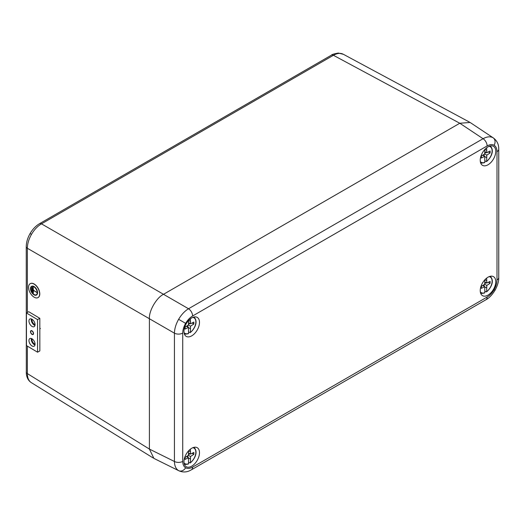 <?xml version="1.0" encoding="UTF-8"?>
<svg xmlns="http://www.w3.org/2000/svg" width="525" height="525" viewBox="0 0 525 525"><rect width="100%" height="100%" fill="white"/><g stroke="black" fill="none" stroke-linecap="round" stroke-linejoin="round"><path stroke-width="0.79" d="M32.012 334.149A1.897 1.076 60.9 0 1 30.798 332.463A1.897 1.076 60.9 0 1 31.093 330.947A1.897 1.076 60.9 0 1 32.012 331.052A1.897 1.076 60.9 0 1 33.233 332.745A1.897 1.076 60.9 0 1 32.937 334.261A1.897 1.076 60.9 0 1 32.012 334.149M32.005 326.412A4.39 2.487 60.9 0 1 29.183 322.494A4.39 2.487 60.9 0 1 29.866 318.99A4.39 2.487 60.9 0 1 31.999 319.239A4.39 2.487 60.9 0 1 34.827 323.151A4.39 2.487 60.9 0 1 34.145 326.655A4.39 2.487 60.9 0 1 32.005 326.412M34.965 325.441A4.39 2.487 60.9 0 1 34.302 325.126A4.39 2.487 60.9 0 1 31.336 318.924M32.005 345.955A4.39 2.487 60.9 0 1 29.183 342.044A4.39 2.487 60.9 0 1 29.866 338.54A4.39 2.487 60.9 0 1 31.999 338.789A4.39 2.487 60.9 0 1 34.827 342.7A4.39 2.487 60.9 0 1 34.145 346.205A4.39 2.487 60.9 0 1 32.005 345.955M34.965 344.991A4.39 2.487 60.9 0 1 34.302 344.676A4.39 2.487 60.9 0 1 31.336 338.474M26.434 312.985L28.731 311.706L39.821 318.321L39.847 350.917L37.557 352.203L26.467 345.588L26.434 312.985L37.524 319.6L37.557 352.203M39.821 318.321L37.524 319.6M36.317 294.774A4.686 2.658 60.9 0 1 32.806 293.37A4.686 2.658 60.9 0 1 30.85 288.697A4.686 2.658 60.9 0 1 31.756 286.584M37.222 292.661A4.686 2.658 -119.1 0 0 35.221 287.943A4.686 2.658 -119.1 0 0 31.684 286.624A4.686 2.658 -119.1 0 0 30.706 288.776A4.686 2.658 -119.1 0 0 32.708 293.501A4.686 2.658 -119.1 0 0 36.245 294.814A4.686 2.658 -119.1 0 0 37.222 292.661M30.496 288.652A4.987 2.828 -119.1 0 0 32.629 293.678A4.987 2.828 -119.1 0 0 36.396 295.076A4.987 2.828 -119.1 0 0 37.426 292.786A4.987 2.828 -119.1 0 0 35.3 287.766A4.987 2.828 -119.1 0 0 31.533 286.361A4.987 2.828 -119.1 0 0 30.496 288.652M36.461 295.037A4.987 2.828 -119.1 0 0 36.533 294.998A4.987 2.828 -119.1 0 0 37.57 292.707A4.987 2.828 -119.1 0 0 35.444 287.687A4.987 2.828 -119.1 0 0 31.677 286.283A4.987 2.828 -119.1 0 0 31.605 286.328M28.567 287.332A7.98 4.528 -119.1 0 0 31.966 295.372A7.98 4.528 -119.1 0 0 37.997 297.609A7.98 4.528 -119.1 0 0 39.651 293.947A7.98 4.528 -119.1 0 0 36.251 285.908A7.98 4.528 -119.1 0 0 30.22 283.671A7.98 4.528 -119.1 0 0 28.567 287.332M38.062 297.57A7.98 4.528 -119.1 0 0 38.135 297.531A7.98 4.528 -119.1 0 0 39.795 293.869A7.98 4.528 -119.1 0 0 36.389 285.83A7.98 4.528 -119.1 0 0 30.365 283.592A7.98 4.528 -119.1 0 0 30.292 283.631M31.881 287.851L31.887 291.113L31.743 287.766M32.576 287.451L32.438 292.254L32.438 287.365M33.134 293.488L33.272 290.391L36.737 292.294L33.272 290.227L33.127 286.965L33.134 293.488M31.887 291.113L32.025 287.772M32.583 292.34L32.721 287.372M36.737 292.458L33.416 290.148L33.127 286.965M33.272 293.567L33.416 290.476M486.662 278.106L486.787 283.054L490.12 281.354L490.12 283.31L486.787 285.456L486.662 291.598A8.997 5.197 120 0 0 491.977 282.732A8.997 5.197 120 0 0 489.064 276.668M480.316 291.828A8.997 5.197 120 0 0 484.831 292.655L484.706 286.657L481.373 288.356L481.373 286.401L484.706 284.255L484.831 279.818M484.831 291.119L486.262 291.861L486.662 291.598L486.262 291.861M484.221 284.57L484.135 286.322M484.719 286.847L486.662 287.969M484.706 284.255L486.787 285.456M482.744 285.521L484.706 286.657M486.662 280.685L484.942 279.694M484.818 281.918L486.787 283.054M488.322 282.273L490.12 283.31M486.209 282.726L484.733 283.677M484.831 292.655L484.431 292.917M32.156 319.331A3.294 1.87 -119.1 0 0 32.012 320.178A3.294 1.87 -119.1 0 0 35.05 324.529M32.156 338.881A3.294 1.87 -119.1 0 0 32.012 339.727A3.294 1.87 -119.1 0 0 35.05 344.078M178.625 319.318L185.627 323.361C183.743 326.694 182.779 329.936 182.733 333.086A5.985 3.458 180 0 1 174.431 333.178C174.536 328.696 175.934 324.076 178.625 319.318C181.401 314.606 184.702 311.082 188.527 308.752L483.053 138.712C486.957 136.579 490.304 136.264 493.08 137.767A5.985 4.889 120 0 1 494.11 145.261C492.161 144.204 489.838 144.441 487.128 145.95A5.985 3.458 -120 0 0 483.053 138.712L459.795 123.244L163.511 294.302L41.475 223.847A3.99 2.303 -120 0 0 39.532 223.676L331.472 55.125C331.721 54.534 334.005 53.845 338.323 53.058L343.37 54.298C340.594 52.795 337.273 53.123 333.421 55.296L41.475 223.847C37.59 226.144 34.263 229.655 31.48 234.367L30.089 233.559L31.034 232.03M27.372 346.126L27.372 373.603C27.418 378.033 28.79 381.071 31.48 382.725L31.31 382.627C28.402 380.75 26.742 377.751 26.322 373.636L26.25 246.678A3.99 2.303 180 0 0 27.372 248.279L27.372 312.46M26.25 372.008A3.99 2.303 180 0 0 27.372 373.603L149.402 449.078L149.402 318.728L149.402 449.065L153.904 458.404L178.625 470.643C175.934 468.989 174.536 465.931 174.431 461.482L174.431 333.178L149.402 318.734C148.772 311.03 156.522 297.609 163.505 294.308L188.527 308.752A5.985 3.458 -120 0 1 192.603 315.991C189.899 317.605 187.569 320.06 185.627 323.361M31.48 234.367C28.79 239.131 27.418 243.771 27.372 248.279L149.402 318.734M190.391 318.832L190.509 323.781L193.843 322.081L193.843 324.03L190.509 326.183L190.391 332.325A8.997 5.197 120 0 0 195.707 323.459A8.997 5.197 120 0 0 192.793 317.395M184.045 332.548A8.997 5.197 120 0 0 188.554 333.382L188.436 327.383L185.095 329.083L185.095 327.127L188.436 324.982L188.554 320.539M188.554 331.846L189.991 332.588L190.391 332.325L189.991 332.588M187.943 325.297L187.858 327.049M188.442 327.567L190.391 328.696M188.429 324.982L190.509 326.183M186.467 326.248L188.436 327.383M190.391 321.412L188.672 320.414M188.547 322.645L190.509 323.781M192.052 322.993L193.843 324.03M189.938 323.446L188.462 324.397M188.554 333.382L188.153 333.644M486.662 147.781L486.787 152.729L490.12 151.023L490.12 152.978L486.787 155.131L486.662 161.273A8.997 5.197 120 0 0 491.977 152.407A8.997 5.197 120 0 0 489.064 146.344M480.316 161.497A8.997 5.197 120 0 0 484.831 162.33L484.706 156.325L481.373 158.032L481.373 156.076L484.706 153.93L484.831 149.487M484.831 160.794L486.262 161.529L486.662 161.273L486.262 161.529M484.221 154.245L484.135 155.997M484.719 156.516L486.662 157.644M484.706 153.93L486.787 155.131M482.744 155.197L484.706 156.325M486.662 150.353L484.942 149.362M484.818 151.594L486.787 152.729M488.322 151.942L490.12 152.978M486.209 152.394L484.733 153.346M484.831 162.33L484.431 162.593M190.391 449.157L190.509 454.105L193.843 452.406L193.843 454.361L190.509 456.507L190.391 462.65A8.997 5.197 120 0 0 195.707 453.784A8.997 5.197 120 0 0 192.793 447.72M184.045 462.879A8.997 5.197 120 0 0 188.554 463.706L188.436 457.708L185.095 459.408L185.095 457.459L188.436 455.306L188.554 450.87M188.554 462.171L189.991 462.912L190.391 462.65L189.991 462.912M187.943 455.621L187.858 457.38M188.442 457.898L190.391 459.021M188.429 455.306L190.509 456.507M186.467 456.573L188.436 457.708M190.391 451.736L188.672 450.745M188.547 452.97L190.509 454.105M192.052 453.324L193.843 454.361M189.938 453.777L188.462 454.729M188.554 463.706L188.153 463.969M488.001 164.791A10.973 6.333 120 0 0 495.219 154.96A10.973 6.333 120 0 0 493.31 146.232A10.973 6.333 120 0 0 488.001 146.869A10.973 6.333 120 0 0 480.88 156.378A10.973 6.333 120 0 0 482.344 165.231A10.973 6.333 120 0 0 488.001 164.791M191.73 335.842A10.973 6.333 120 0 0 198.942 326.012A10.973 6.333 120 0 0 197.039 317.284A10.973 6.333 120 0 0 191.73 317.927A10.973 6.333 120 0 0 184.61 327.436A10.973 6.333 120 0 0 186.067 336.282A10.973 6.333 120 0 0 191.73 335.842M191.73 466.174A10.973 6.333 120 0 0 198.942 456.343A10.973 6.333 120 0 0 197.039 447.608A10.973 6.333 120 0 0 191.73 448.252A10.973 6.333 120 0 0 184.61 457.761A10.973 6.333 120 0 0 186.067 466.607A10.973 6.333 120 0 0 191.73 466.174M488.001 295.122A10.973 6.333 120 0 0 495.219 285.285A10.973 6.333 120 0 0 493.31 276.557A10.973 6.333 120 0 0 488.001 277.2A10.973 6.333 120 0 0 480.88 286.709A10.973 6.333 120 0 0 482.344 295.555A10.973 6.333 120 0 0 488.001 295.122M149.402 449.078L174.431 461.482A5.985 3.458 0 0 0 182.733 461.39C182.779 464.494 183.743 466.627 185.627 467.782C187.569 468.838 189.899 468.602 192.603 467.092L487.128 297.052C489.838 295.437 492.161 292.983 494.11 289.682C495.987 286.348 496.952 283.106 496.998 279.956L496.998 151.653A5.985 3.458 0 0 0 498.75 149.205L498.724 148.188C498.606 143.994 496.84 140.588 493.434 137.983L470.124 122.476L459.795 123.244L163.505 294.308M494.11 289.682L495.055 290.233C492.135 294.919 489.077 298.108 485.887 299.788L485.887 299.788A5.985 3.458 -120 0 0 487.128 297.052M493.08 137.767L493.434 137.983M495.055 290.233C497.661 285.357 498.888 281.118 498.75 277.515L498.75 277.515A5.985 3.458 180 0 1 496.998 279.956M178.992 470.84C182.949 472.487 186.775 472.31 190.47 470.315L191.363 469.829A5.985 3.458 -120 0 0 192.603 467.092M32.071 334.432A2.192 1.247 -119.1 0 0 33.095 334.51A2.192 1.247 -119.1 0 0 33.541 333.513A2.192 1.247 -119.1 0 0 33.364 332.574L33.305 332.423A2.192 1.247 -119.1 0 0 30.962 330.678A2.192 1.247 -119.1 0 0 30.726 330.881L30.667 330.96A2.192 1.247 -119.1 0 0 31.959 334.359L32.071 334.432M39.828 328.814L40.392 328.506M480.729 293.035A9.601 5.539 -60 0 1 480.546 292.937L480.729 293.035C480.874 293.527 482.193 293.495 484.68 292.95M39.532 223.676L39.532 223.676C35.766 225.927 32.622 229.222 30.089 233.559C27.595 237.923 26.316 242.301 26.25 246.678M459.788 123.25L333.421 55.296A3.99 2.303 60 0 0 331.472 55.125M184.452 333.756A9.601 5.539 -60 0 1 184.268 333.657L184.452 333.756C184.597 334.248 185.916 334.222 188.409 333.67M480.729 162.704A9.601 5.539 -60 0 1 480.546 162.606L480.729 162.704C480.874 163.196 482.193 163.17 484.68 162.619M184.452 464.087A9.601 5.539 -60 0 1 184.268 463.988L184.452 464.087C184.597 464.579 185.916 464.546 188.409 464.002M178.625 470.643A5.985 4.889 -60 0 0 185.627 467.782M496.998 151.653C496.952 148.549 495.987 146.416 494.11 145.261M182.733 333.086L182.733 461.39M487.128 145.95L192.603 315.991M486.557 291.867C490.829 288.35 494.878 280.928 490.317 276.419M343.199 54.2L469.337 122.03M31.31 382.62L153.123 457.951M190.28 332.588C194.552 329.07 198.601 321.654 194.047 317.146M486.557 161.536C490.829 158.018 494.878 150.596 490.317 146.094M190.28 462.919C194.552 459.401 198.601 451.979 194.047 447.471M498.75 277.515L498.75 149.205M191.363 469.829L485.887 299.788"/></g></svg>
